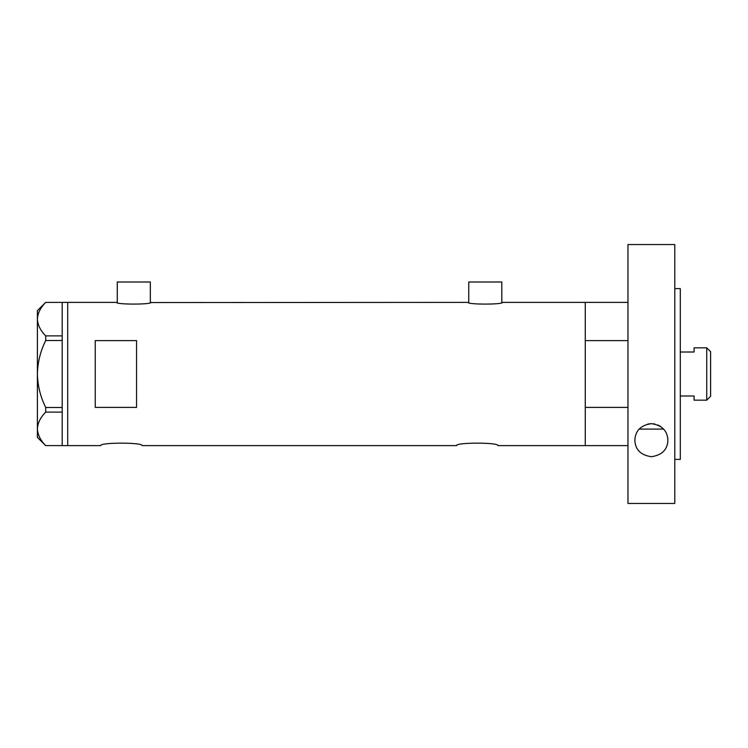 <?xml version="1.0" encoding="UTF-8"?>
<svg xmlns="http://www.w3.org/2000/svg" width="748" height="748" viewBox="0 0 748 748"><rect width="100%" height="100%" fill="white"/><g stroke="black" fill="none" stroke-linecap="round" stroke-linejoin="round"><path stroke-width="1.12" d="M151.021 302.379C152.087 304.66 115.519 304.66 116.595 302.379L117.277 302.547L117.277 281.996L150.339 281.996L150.339 302.547L468.07 302.379C466.995 304.66 503.563 304.66 502.497 302.379L501.805 302.547L501.805 281.996L468.753 281.996L468.753 302.547L468.07 302.379M100.756 445.621C99.465 442.33 143.345 442.32 142.073 445.621C143.354 442.32 99.465 442.33 100.756 445.621L67.703 445.621L67.703 302.379L67.703 445.621L62.187 445.621L62.187 412.12L45.712 412.12L45.712 407.492C40.448 396.879 37.681 385.716 37.4 374C37.69 362.238 40.457 351.074 45.712 340.508L45.712 335.88C40.476 330.644 37.709 325.062 37.4 319.134C37.671 313.29 40.439 307.709 45.712 302.388L62.187 302.388L62.187 340.508L45.712 340.508M456.635 445.621C455.345 442.33 499.225 442.32 497.953 445.621C499.243 442.32 455.345 442.33 456.635 445.621L142.073 445.621M136.566 340.602L95.248 340.602L95.248 407.398L136.566 407.398L136.566 340.602M627.965 445.621L585.273 445.621L585.273 302.379L502.497 302.379M116.595 302.379L62.187 302.379M627.965 407.398L585.273 407.398L585.273 445.621L497.953 445.621M62.187 340.508L62.187 412.12M45.712 335.88L62.187 335.88M62.187 445.612L45.712 445.612C40.476 440.376 37.709 434.794 37.4 428.866C37.671 423.022 40.439 417.44 45.712 412.12M45.712 407.492L62.187 407.492M45.656 445.612L37.4 437.356L37.4 310.644L45.656 302.388M663.626 429.09L639.129 429.09M627.965 302.379L585.273 302.379L585.273 340.602L627.965 340.602M706.748 347.829L710.6 351.691L710.6 396.309L706.748 400.171L706.748 347.829L694.069 347.829L694.069 352.009L680.297 352.009M706.748 400.171L694.069 400.171L694.069 395.991L680.297 395.991M660.419 426.341L657.988 425.032M654.809 424.013L653.154 423.751M651.358 423.658L647.824 424.041M634.856 440.179C635.323 430.698 640.821 425.191 651.321 423.658C661.877 425.126 667.403 430.633 667.908 440.179C667.553 449.613 662.064 455.121 651.424 456.71C640.746 455.167 635.22 449.66 634.856 440.179M674.79 288.606L680.297 288.606L680.297 459.394L674.79 459.394M674.79 503.46L627.965 503.46L627.965 244.54L674.79 244.54L674.79 503.46"/></g></svg>
